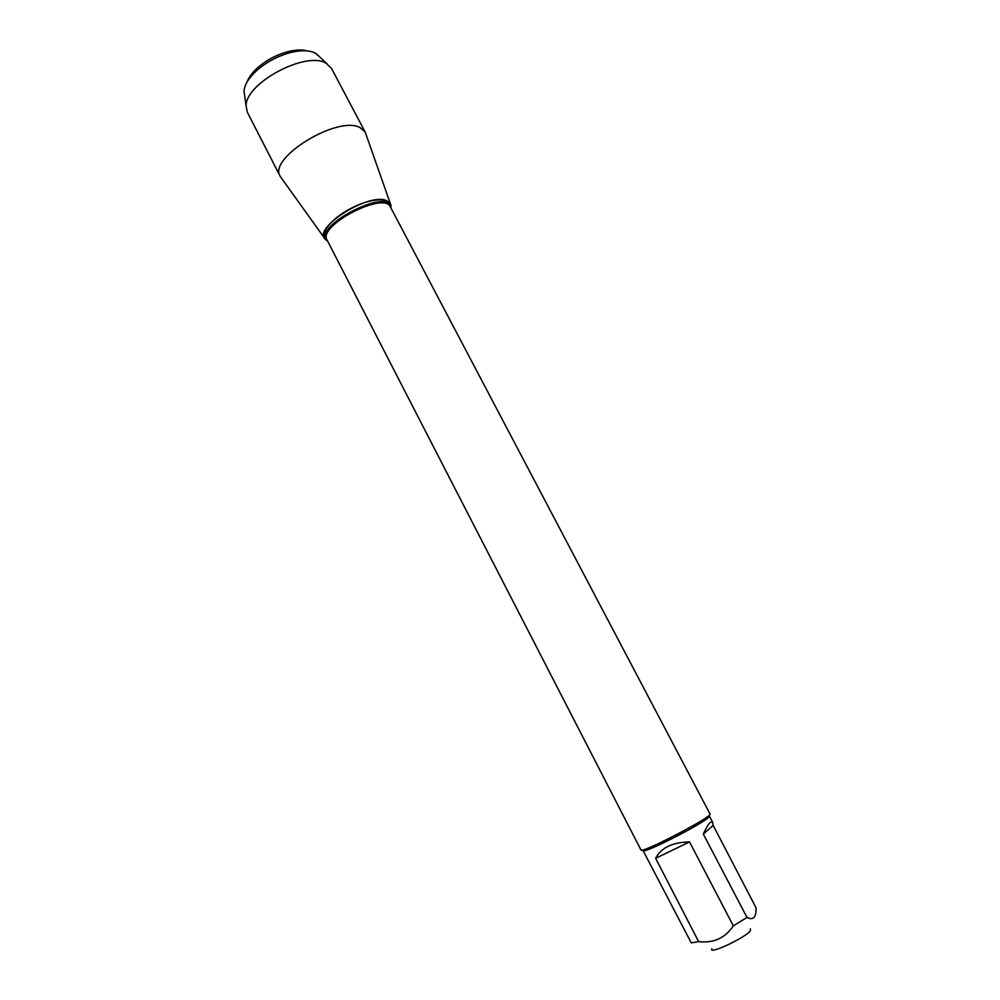 <?xml version="1.0" encoding="UTF-8"?>
<svg xmlns="http://www.w3.org/2000/svg" width="1000" height="1000" viewBox="0 0 1000 1000"><rect width="100%" height="100%" fill="white"/><g stroke="black" fill="none" stroke-linecap="round" stroke-linejoin="round"><path stroke-width="1.5" d="M750.375 928.775L750.462 930.713C745.562 937.663 708.088 955.212 711.85 948.825M703.3 834.062L713.188 825.438L755.975 907.675C756.4 917.288 753.413 920.55 747.013 917.463L733.312 925.837C725.238 938.062 713.675 943.325 698.625 941.612L691.263 942.862L643.075 850.625C642.375 854.425 699.7 825.5 708.075 817.8L709.388 816.1L712.625 822.262L710.4 822.225C708.612 823.787 706.25 827.738 703.3 834.062L747.013 917.463M713.188 825.438L712.625 822.262M733.312 925.837L689.538 841.938C672.487 842.25 661.188 847.7 655.625 858.3L698.625 941.612M640.95 849.925C640.588 854.287 713.812 816.175 710.025 813.962L390.438 207.013C384.312 190.85 317.35 225.712 327.062 240L640.95 849.925M327.463 240.775C317.475 236.5 329.363 219.475 350.887 208.388C372.312 197.113 393.075 197.138 390.85 207.775L390.825 205.025L386.55 200.6C369.025 192.15 311.988 228.263 325.225 239.175L327.463 240.775M655.625 858.3L689.538 841.938M244.688 95.85L244.025 91.125C244.537 84.725 248.762 77.888 256.675 70.588C266.988 61.625 278.775 55.487 292.038 52.175C301.988 49.988 309.75 50.3 315.312 53.125L319.613 56.85M390.387 203.762L365.238 132.2L331.5 68.4L326.188 63.325C306.45 50.462 245.225 83.1 246.125 105.975L247.325 112.212L280.25 176.438L324.438 238.088M365.238 132.2L360.188 127.688C338.038 114.825 267.35 158.238 280.25 176.438M307.087 50.875C302.288 49.588 296.375 49.725 289.363 51.3C277.4 54.275 266.788 59.8 257.5 67.888C252.188 72.725 248.675 77.487 246.975 82.175M327.375 240.588C310.875 227.175 389.225 186.388 390.75 207.6M244.025 91.125L246.125 105.975M316.125 53.587L327.075 63.825M257.5 67.888L256.675 70.588M289.363 51.3L292.038 52.175"/></g></svg>
